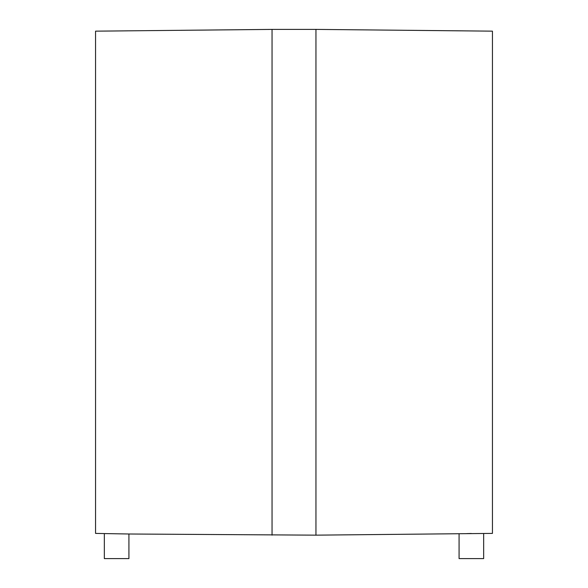 <?xml version="1.0" encoding="UTF-8"?>
<svg xmlns="http://www.w3.org/2000/svg" width="588" height="588" viewBox="0 0 588 588"><rect width="100%" height="100%" fill="white"/><g stroke="black" fill="none" stroke-linecap="round" stroke-linejoin="round"><path stroke-width="0.88" d="M128.926 534L104.341 533.573L104.341 558.6L128.926 558.6L128.926 534L315.954 535.154L315.954 29.4L492.443 31.157L492.443 533.397L315.954 535.154M272.046 535.154L272.046 29.4L95.557 31.157L95.557 533.397L104.341 533.573M471.348 533.492L468.981 533.544M468.496 533.559L466.696 533.617M459.074 534L459.074 558.6L483.659 558.6L483.659 533.573M272.046 29.4L315.954 29.4"/></g></svg>
